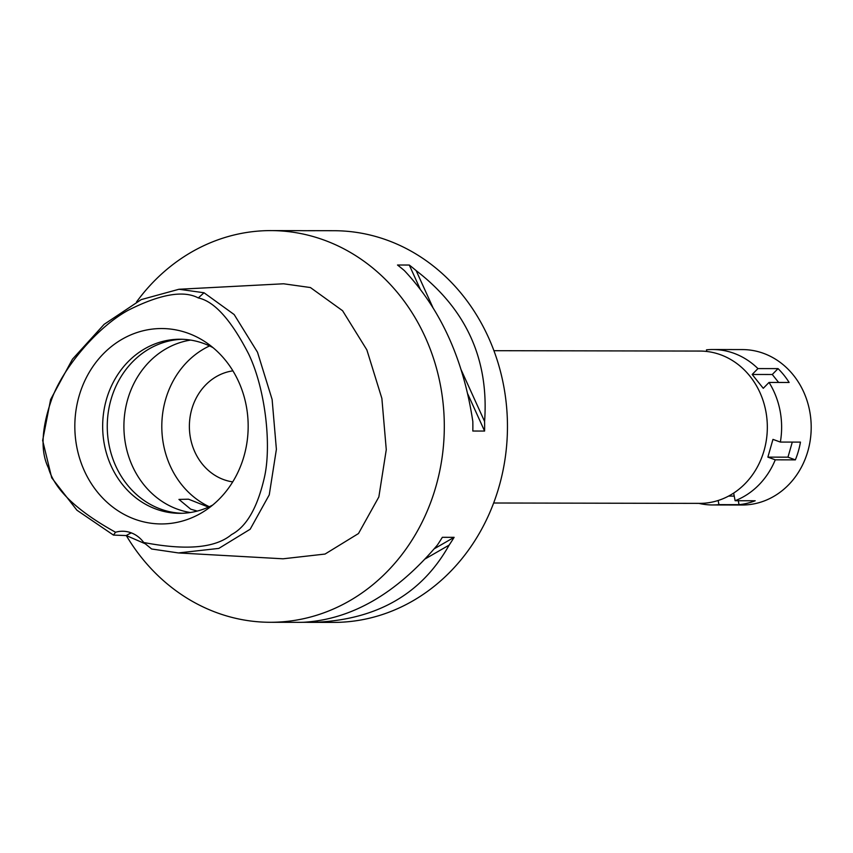 <?xml version="1.0" encoding="UTF-8"?>
<svg xmlns="http://www.w3.org/2000/svg" width="853" height="853" viewBox="0 0 853 853"><rect width="100%" height="100%" fill="white"/><g stroke="black" fill="none" stroke-linecap="round" stroke-linejoin="round"><path stroke-width="1.28" d="M198.291 297.932C214.402 301.344 231.184 320.035 248.66 354.006C265.88 389.992 271.627 446.748 264.313 477.819C257.403 507.77 246.474 526.696 231.515 534.596C215.468 548.042 186.199 550.675 143.709 542.487A31.092 27.573 -89.9 0 0 122.533 531.238A31.092 27.573 -89.9 0 0 115.56 532.24C76.866 510.883 54.496 489.462 48.45 467.966C40.422 451.706 41.381 429.144 51.329 400.302C61.523 370.287 95.664 328.032 128.323 310.204C160.14 294.178 183.47 290.084 198.291 297.932L204.016 292.76L234.159 314.544L257.51 352.246L272.118 399.46L276.393 449.328L269.26 494.847L250.174 529.233L218.826 548.404L178.426 552.936L151.631 548.991L143.709 542.487M134.838 519.221A97.7 86.665 -89.9 0 0 205.957 510.094A97.7 86.665 -89.9 0 0 206.255 342.554A97.7 86.665 -89.9 0 0 188.161 333.267A97.7 86.665 -89.9 0 0 79.03 396.229A97.7 86.665 -89.9 0 0 134.838 519.221M115.56 532.24L113.449 535.087L126.308 535.567A31.092 27.573 90.1 0 1 131.426 532.922M113.449 535.087L76.909 510.201L51.713 477.808L42.65 440.457L50.615 399.545L72.462 359.188L104.151 324.321L141.225 299.606L178.959 289.263L204.016 292.76M145.564 543.905L126.308 535.567A195.849 173.713 90.1 0 0 217.142 612.817A195.849 173.713 90.1 0 0 270.23 622.285L298.795 622.338A195.849 173.713 -89.9 0 0 303.561 622.274C351.692 619.417 396.293 593.677 437.365 545.078A195.849 173.713 -89.9 0 0 442.344 537.305L454.116 537.326A195.849 173.713 90.1 0 1 449.136 545.099C421.851 593.827 377.25 619.566 315.333 622.295A195.849 173.713 90.1 0 1 310.567 622.359A195.849 173.713 90.1 0 1 306.824 622.306L307.197 622.093M178.426 552.936L283.025 558.8L325.046 554.055L358.484 533.541L378.849 496.947L386.27 449.68L381.877 398.436L366.865 349.901L342.586 310.727L310.417 287.546L283.58 283.782L178.959 289.263M136.523 301.962A195.849 173.713 90.1 0 1 270.945 230.598A195.849 173.713 90.1 0 1 324.033 240.066A195.849 173.713 90.1 0 1 442.163 457.048A195.849 173.713 90.1 0 1 270.23 622.285M310.567 622.359L333.395 622.402A195.849 173.713 -89.9 0 0 505.317 457.165A195.849 173.713 -89.9 0 0 387.187 240.183A195.849 173.713 -89.9 0 0 334.099 230.715L311.281 230.673A195.849 173.713 90.1 0 1 315.024 230.726L303.252 230.705A195.849 173.713 -89.9 0 0 299.51 230.651L270.945 230.598M307.538 230.705A195.849 173.713 90.1 0 1 311.281 230.673M302.538 622.306L306.824 622.306M484.589 431.053L472.818 431.032A195.849 173.713 -89.9 0 0 472.818 421.446C463.467 359.444 440.66 309.17 404.397 270.625A195.849 173.713 -89.9 0 0 397.509 265.016L409.28 265.038A195.849 173.713 90.1 0 1 416.168 270.646C466.25 309.17 489.057 359.433 484.589 421.467A195.849 173.713 90.1 0 1 484.589 431.053L467.764 393.958M493.652 503.003L699.641 503.377A76.162 67.558 -89.9 0 0 766.495 439.124A76.162 67.558 -89.9 0 0 720.561 354.741A76.162 67.558 -89.9 0 0 699.918 351.063L493.93 350.69M232.912 370.852A55.957 49.634 -89.9 0 0 189.601 421.115A55.957 49.634 -89.9 0 0 223.742 479.631A55.957 49.634 -89.9 0 0 232.709 481.892M209.294 506.735A87.038 77.207 90.1 0 1 161.803 426.244A87.038 77.207 90.1 0 1 209.582 345.923M190.645 340.08A87.038 77.207 -89.9 0 0 124.207 418.674A87.038 77.207 -89.9 0 0 177.36 509.145A87.038 77.207 -89.9 0 0 190.336 512.514M208.473 507.108L188.524 499.197L178.949 499.421L190.709 509.177L197.256 511.075M182.009 513.282A87.038 77.207 90.1 0 1 160.716 509.124A87.038 77.207 90.1 0 1 108.043 413.961A87.038 77.207 90.1 0 1 182.329 339.281M213.005 347.64A87.038 77.207 -89.9 0 0 203.622 343.45A87.038 77.207 -89.9 0 0 180.026 339.238A87.038 77.207 -89.9 0 0 103.618 412.671A87.038 77.207 -89.9 0 0 156.12 509.113A87.038 77.207 -89.9 0 0 179.716 513.325A87.038 77.207 -89.9 0 0 212.717 505.04M434.273 548.778L454.116 537.326M315.333 622.295L317.615 620.984M425.242 558.875L449.136 545.099M420.081 288.847L409.28 265.038M484.589 421.467L461.196 369.914M432.866 307.464L416.168 270.646M706.764 351.457L706.455 349.847A77.719 68.933 90.1 0 1 712.841 349.527A77.719 68.933 90.1 0 1 733.9 353.281A77.719 68.933 90.1 0 1 757.944 368.592L752.175 374.467L763.264 388.307L769.033 382.432A77.719 68.933 90.1 0 1 780.356 442.067L772.967 439.38L767.871 457.133L775.27 459.82A77.719 68.933 90.1 0 1 735.115 500.722L733.665 493.087M718.151 500.498L718.93 504.635A77.719 68.933 90.1 0 1 712.554 504.955A77.719 68.933 90.1 0 1 698.842 503.377M778.64 382.443L772.274 374.499L752.175 374.467M772.274 374.499L778.043 368.624L757.944 368.592M769.033 382.432L789.132 382.464A77.719 68.933 90.1 0 0 778.043 368.624M775.27 459.82L795.369 459.863A77.719 68.933 90.1 0 0 800.455 442.11L780.356 442.067M718.93 504.635L739.029 504.677A77.719 68.933 90.1 0 0 755.204 500.764L735.115 500.722M712.554 504.955L742.121 505.008A77.719 68.933 -89.9 0 0 810.35 439.444A77.719 68.933 -89.9 0 0 763.478 353.334A77.719 68.933 -89.9 0 0 742.409 349.581L712.841 349.527M739.029 504.677L738.282 500.732M734.23 496.094L728.601 496.083M795.369 459.863L787.969 457.165L767.871 457.133M792.288 442.089L787.969 457.165"/></g></svg>
